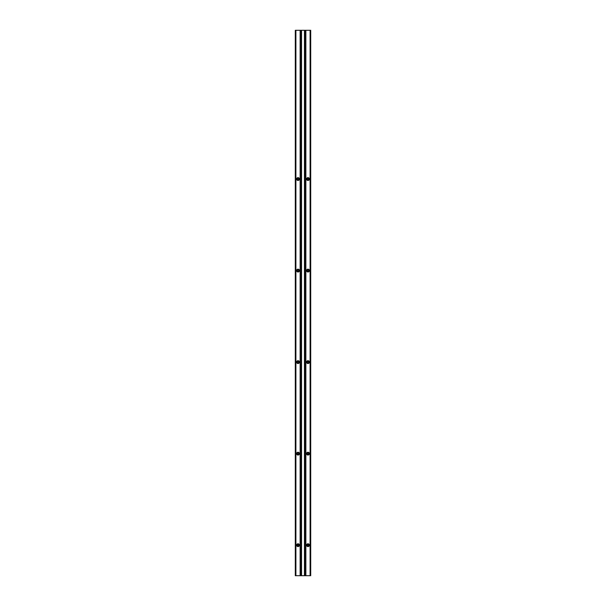 <?xml version="1.0" encoding="UTF-8"?>
<svg xmlns="http://www.w3.org/2000/svg" width="606" height="606" viewBox="0 0 606 606"><rect width="100%" height="100%" fill="white"/><g stroke="black" fill="none" stroke-linecap="round" stroke-linejoin="round"><path stroke-width="0.91" d="M298.69 179.179L298.023 179.724A0.674 0.674 0 0 1 297.349 179.043A0.674 0.674 0 0 1 298.023 178.369A0.674 0.674 0 0 0 297.349 179.043A0.674 0.674 0 0 0 298.023 179.724L298.023 180.459A1.409 1.409 0 0 1 296.614 179.043A1.409 1.409 0 0 1 298.023 177.634L298.508 178.565M298.288 271.208L298.023 271.253A0.674 0.674 0 0 1 297.349 270.579A0.674 0.674 0 0 1 298.023 269.905A0.674 0.674 0 0 0 297.349 270.579A0.674 0.674 0 0 0 298.023 271.253L298.023 271.996A1.409 1.409 0 0 1 296.614 270.579A1.409 1.409 0 0 1 298.023 269.17L298.16 269.92M298.288 362.744L298.023 362.789A0.674 0.674 0 0 1 297.349 362.115A0.674 0.674 0 0 1 298.023 361.441A0.674 0.674 0 0 0 297.349 362.115A0.674 0.674 0 0 0 298.023 362.789L298.023 363.532A1.409 1.409 0 0 1 296.614 362.115A1.409 1.409 0 0 1 298.023 360.706L298.69 361.987M298.69 453.788L298.023 454.326A0.674 0.674 0 0 1 297.349 453.652A0.674 0.674 0 0 1 298.023 452.977A0.674 0.674 0 0 0 297.349 453.652A0.674 0.674 0 0 0 298.023 454.326L298.023 455.061A1.409 1.409 0 0 1 296.614 453.652A1.409 1.409 0 0 1 298.023 452.243L298.69 453.523M298.69 545.317L298.023 545.862A0.674 0.674 0 0 1 297.349 545.188A0.674 0.674 0 0 1 298.023 544.514A0.674 0.674 0 0 0 297.349 545.188A0.674 0.674 0 0 0 298.023 545.862L298.023 546.597A1.409 1.409 0 0 1 296.614 545.188A1.409 1.409 0 0 1 298.023 543.779L298.023 544.514L298.023 543.779L298.569 543.885L299.44 545.188L299.023 546.188L298.023 546.597L297.031 546.188L296.614 545.188L297.031 544.188L298.023 543.779A1.409 1.409 0 0 1 299.44 545.188A1.409 1.409 0 0 1 298.023 546.597L297.364 545.317M308.643 179.179L307.984 179.724A0.674 0.674 0 0 1 307.303 179.043A0.674 0.674 0 0 1 307.984 178.369A0.674 0.674 0 0 0 307.303 179.043A0.674 0.674 0 0 0 307.984 179.724L307.984 180.459A1.409 1.409 0 0 1 306.568 179.043A1.409 1.409 0 0 1 307.984 177.634L308.462 178.565M308.242 271.208L307.984 271.253A0.674 0.674 0 0 1 307.303 270.579A0.674 0.674 0 0 1 307.984 269.905A0.674 0.674 0 0 0 307.303 270.579A0.674 0.674 0 0 0 307.984 271.253L307.984 271.996A1.409 1.409 0 0 1 306.568 270.579A1.409 1.409 0 0 1 307.984 269.17L308.113 269.92M308.242 362.744L307.984 362.789A0.674 0.674 0 0 1 307.303 362.115A0.674 0.674 0 0 1 307.984 361.441A0.674 0.674 0 0 0 307.303 362.115A0.674 0.674 0 0 0 307.984 362.789L307.984 363.532A1.409 1.409 0 0 1 306.568 362.115A1.409 1.409 0 0 1 307.984 360.706L308.643 361.987M308.643 453.788L307.984 454.326A0.674 0.674 0 0 1 307.303 453.652A0.674 0.674 0 0 1 307.984 452.977A0.674 0.674 0 0 0 307.303 453.652A0.674 0.674 0 0 0 307.984 454.326L307.984 455.061A1.409 1.409 0 0 1 306.568 453.652A1.409 1.409 0 0 1 307.984 452.243L308.643 453.523M308.605 545.445L307.984 545.862A0.674 0.674 0 0 1 307.303 545.188A0.674 0.674 0 0 1 307.984 544.514A0.674 0.674 0 0 0 307.303 545.188A0.674 0.674 0 0 0 307.984 545.862L307.984 546.597A1.409 1.409 0 0 1 306.568 545.188A1.409 1.409 0 0 1 307.984 543.779L307.984 544.514L307.984 543.779L307.439 543.885L306.568 545.188L306.984 546.188L307.984 546.597L308.977 546.188L309.393 545.188L308.977 544.188L307.984 543.779A1.409 1.409 0 0 1 309.393 545.188A1.409 1.409 0 0 1 307.984 546.597L307.318 545.317M310.098 575.7L305.863 575.7L305.863 30.3L310.704 30.3L310.704 575.7L310.704 30.3L310.098 30.3L310.098 575.7L310.098 30.3L304.909 30.3L304.909 575.7L305.863 575.7L305.863 30.3L304.909 30.3L304.909 575.7L304.447 575.7L304.447 30.3L304.909 30.3L304.447 30.3L304.447 575.7L310.098 575.7M307.5 178.565L307.984 178.369L307.704 177.664L306.598 178.77L307.197 180.217L308.522 180.353L309.287 179.588L309.151 178.262L307.984 177.634A1.409 1.409 0 0 1 309.393 179.043A1.409 1.409 0 0 1 307.984 180.459L307.318 179.179M307.318 361.987L307.984 360.706L306.674 361.577L306.81 362.903L307.984 363.532L309.287 362.661L309.151 361.335L307.984 360.706A1.409 1.409 0 0 1 309.393 362.115A1.409 1.409 0 0 1 307.984 363.532L307.719 362.744M307.318 453.523L307.984 452.243L306.674 453.114L306.81 454.439L308.257 455.038L309.287 454.189L309.151 452.871L307.984 452.243A1.409 1.409 0 0 1 309.393 453.652A1.409 1.409 0 0 1 307.984 455.061L307.318 453.788M307.984 269.905A0.674 0.674 0 0 1 308.659 270.579A0.674 0.674 0 0 1 307.984 271.253A0.674 0.674 0 0 0 308.659 270.579A0.674 0.674 0 0 0 307.984 269.905L307.984 269.17L307.439 269.276L306.568 270.579L307.439 271.882L308.977 271.579L309.287 270.041L307.984 269.17A1.409 1.409 0 0 1 309.393 270.579A1.409 1.409 0 0 1 307.984 271.996L307.318 270.715M295.296 575.7L295.296 30.3L295.296 575.7L304.447 575.7L301.553 575.7L301.553 30.3L301.553 575.7L301.091 575.7L301.091 30.3L301.091 575.7L300.137 575.7L300.137 30.3L300.137 575.7L295.902 575.7L295.902 30.3L295.902 575.7L295.296 575.7M297.546 178.565L298.023 177.634A1.409 1.409 0 0 1 299.44 179.043A1.409 1.409 0 0 1 298.023 180.459L296.72 179.588L296.857 178.262L298.023 177.634L299.334 178.505L299.334 179.588L298.569 180.353L298.023 180.459L297.364 179.179M298.023 269.905A0.674 0.674 0 0 1 298.705 270.579A0.674 0.674 0 0 1 298.023 271.253A0.674 0.674 0 0 0 298.705 270.579A0.674 0.674 0 0 0 298.023 269.905L298.023 269.17A1.409 1.409 0 0 1 299.44 270.579A1.409 1.409 0 0 1 298.023 271.996L296.72 271.124L296.857 269.799L298.023 269.17L299.334 270.041L299.334 271.124L298.569 271.882L298.023 271.996L297.364 270.715M297.349 270.579L297.652 270.018M298.402 270.018L298.705 270.579M298.69 270.715L298.402 271.14M297.364 361.987L298.023 360.706A1.409 1.409 0 0 1 299.44 362.115A1.409 1.409 0 0 1 298.023 363.532L296.72 362.661L296.857 361.335L298.303 360.729L299.334 361.577L298.811 363.289L298.023 363.532L297.766 362.744M298.705 362.115L298.402 362.676M297.364 453.523L298.023 452.243A1.409 1.409 0 0 1 299.44 453.652A1.409 1.409 0 0 1 298.023 455.061L296.72 454.189L296.857 452.871L298.303 452.265L299.334 453.114L299.334 454.189L298.569 454.954L298.023 455.061L297.364 453.788M297.364 545.059L297.894 544.529M298.16 544.529L298.69 545.059M307.303 270.579L307.606 270.018M308.356 270.018L308.659 270.579M308.659 362.115L308.356 362.676M307.318 545.059L307.848 544.529M308.113 544.529L308.643 545.059M304.447 30.3L295.296 30.3L304.447 30.3M307.984 545.862A0.674 0.674 0 0 0 308.659 545.188A0.674 0.674 0 0 0 307.984 544.514A0.674 0.674 0 0 1 308.659 545.188A0.674 0.674 0 0 1 307.984 545.862M307.984 454.326A0.674 0.674 0 0 0 308.659 453.652A0.674 0.674 0 0 0 307.984 452.977A0.674 0.674 0 0 1 308.659 453.652A0.674 0.674 0 0 1 307.984 454.326M307.984 362.789A0.674 0.674 0 0 0 308.659 362.115A0.674 0.674 0 0 0 307.984 361.441A0.674 0.674 0 0 1 308.659 362.115A0.674 0.674 0 0 1 307.984 362.789M307.984 179.724A0.674 0.674 0 0 0 308.659 179.043A0.674 0.674 0 0 0 307.984 178.369A0.674 0.674 0 0 1 308.659 179.043A0.674 0.674 0 0 1 307.984 179.724M298.023 545.862A0.674 0.674 0 0 0 298.705 545.188A0.674 0.674 0 0 0 298.023 544.514A0.674 0.674 0 0 1 298.705 545.188A0.674 0.674 0 0 1 298.023 545.862M298.023 454.326A0.674 0.674 0 0 0 298.705 453.652A0.674 0.674 0 0 0 298.023 452.977A0.674 0.674 0 0 1 298.705 453.652A0.674 0.674 0 0 1 298.023 454.326M298.023 362.789A0.674 0.674 0 0 0 298.705 362.115A0.674 0.674 0 0 0 298.023 361.441A0.674 0.674 0 0 1 298.705 362.115A0.674 0.674 0 0 1 298.023 362.789M298.023 179.724A0.674 0.674 0 0 0 298.705 179.043A0.674 0.674 0 0 0 298.023 178.369A0.674 0.674 0 0 1 298.705 179.043A0.674 0.674 0 0 1 298.023 179.724"/></g></svg>
